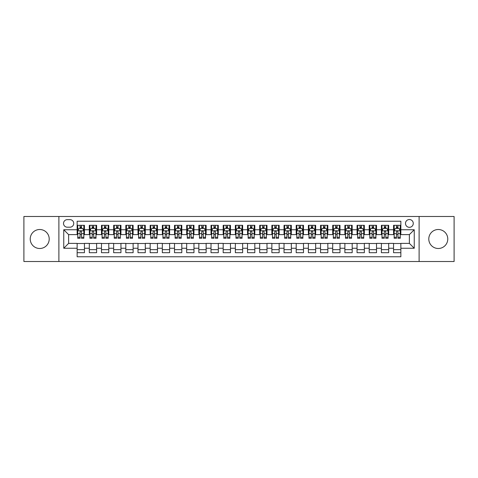 <?xml version="1.0" encoding="UTF-8"?>
<svg xmlns="http://www.w3.org/2000/svg" width="478" height="478" viewBox="0 0 478 478"><rect width="100%" height="100%" fill="white"/><g stroke="black" fill="none" stroke-linecap="round" stroke-linejoin="round"><path stroke-width="0.72" d="M438.278 229.506A9.494 9.494 0 0 0 428.79 239A9.494 9.494 0 0 0 438.278 248.494A9.494 9.494 0 0 0 447.772 239A9.494 9.494 0 0 0 438.278 229.506M39.722 229.506A9.494 9.494 0 0 0 30.228 239A9.494 9.494 0 0 0 39.722 248.494A9.494 9.494 0 0 0 49.21 239A9.494 9.494 0 0 0 39.722 229.506M409.377 219.527A3.896 3.896 0 0 0 405.481 223.423A3.896 3.896 0 0 0 409.377 227.319A3.896 3.896 0 0 0 413.273 223.423A3.896 3.896 0 0 0 409.377 219.527M419.11 261.514L454.1 261.514L454.1 216.486L419.11 216.486L419.11 261.514L58.89 261.514L58.89 216.486L23.9 216.486L23.9 261.514L58.89 261.514M400.857 225.311L393.555 225.311L393.555 229.751L388.686 229.751L388.686 234.62L393.555 234.62L393.555 229.751M388.686 229.751L388.686 225.311L381.384 225.311L381.384 229.751L376.521 229.751L376.521 234.62L381.384 234.62L381.384 229.751M376.521 229.751L376.521 225.311L369.213 225.311L369.213 229.751L364.35 229.751L364.35 234.62L369.213 234.62L369.213 229.751M364.35 229.751L364.35 225.311L357.048 225.311L357.048 229.751L352.178 229.751L352.178 234.62L357.048 234.62L357.048 229.751M352.178 229.751L352.178 225.311L344.877 225.311L344.877 229.751L340.007 229.751L340.007 234.62L344.877 234.62L344.877 229.751M340.007 229.751L340.007 225.311L332.706 225.311L332.706 229.751L327.836 229.751L327.836 234.62L332.706 234.62L332.706 229.751M327.836 229.751L327.836 225.311L320.535 225.311L320.535 229.751L315.671 229.751L315.671 234.62L320.535 234.62L320.535 229.751M315.671 229.751L315.671 225.311L308.37 225.311L308.37 229.751L303.5 229.751L303.5 234.62L308.37 234.62L308.37 229.751M303.5 229.751L303.5 225.311L296.199 225.311L296.199 229.751L291.329 229.751L291.329 234.62L296.199 234.62L296.199 229.751M291.329 229.751L291.329 225.311L284.028 225.311L284.028 229.751L279.158 229.751L279.158 234.62L284.028 234.62L284.028 229.751M279.158 229.751L279.158 225.311L271.857 225.311L271.857 229.751L266.993 229.751L266.993 234.62L271.857 234.62L271.857 229.751M266.993 229.751L266.993 225.311L259.691 225.311L259.691 229.751L254.822 229.751L254.822 234.62L259.691 234.62L259.691 229.751M254.822 229.751L254.822 225.311L247.52 225.311L247.52 229.751L242.651 229.751L242.651 234.62L247.52 234.62L247.52 229.751M242.651 229.751L242.651 225.311L235.349 225.311L235.349 229.751L230.48 229.751L230.48 234.62L235.349 234.62L235.349 229.751M230.48 229.751L230.48 225.311L223.178 225.311L223.178 229.751L218.309 229.751L218.309 234.62L223.178 234.62L223.178 229.751M218.309 229.751L218.309 225.311L211.007 225.311L211.007 229.751L206.143 229.751L206.143 234.62L211.007 234.62L211.007 229.751M206.143 229.751L206.143 225.311L198.842 225.311L198.842 229.751L193.972 229.751L193.972 234.62L198.842 234.62L198.842 229.751M193.972 229.751L193.972 225.311L186.671 225.311L186.671 229.751L181.801 229.751L181.801 234.62L186.671 234.62L186.671 229.751M181.801 229.751L181.801 225.311L174.5 225.311L174.5 229.751L169.63 229.751L169.63 234.62L174.5 234.62L174.5 229.751M169.63 229.751L169.63 225.311L162.329 225.311L162.329 229.751L157.465 229.751L157.465 234.62L162.329 234.62L162.329 229.751M157.465 229.751L157.465 225.311L150.164 225.311L150.164 229.751L145.294 229.751L145.294 234.62L150.164 234.62L150.164 229.751M145.294 229.751L145.294 225.311L137.993 225.311L137.993 229.751L133.123 229.751L133.123 234.62L137.993 234.62L137.993 229.751M133.123 229.751L133.123 225.311L125.822 225.311L125.822 229.751L120.952 229.751L120.952 234.62L125.822 234.62L125.822 229.751M120.952 229.751L120.952 225.311L113.65 225.311L113.65 229.751L108.787 229.751L108.787 234.62L113.65 234.62L113.65 229.751M108.787 229.751L108.787 225.311L101.479 225.311L101.479 229.751L96.616 229.751L96.616 234.62L101.479 234.62L101.479 229.751M96.616 229.751L96.616 225.311L89.314 225.311L89.314 234.62L84.445 234.62L84.445 225.311L77.143 225.311M77.143 252.689L84.445 252.689L84.445 243.38L89.314 243.38L89.314 252.689L96.616 252.689L96.616 243.38L101.479 243.38L101.479 248.249L96.616 248.249M101.479 248.249L101.479 252.689L108.787 252.689L108.787 243.38L113.65 243.38L113.65 248.249L108.787 248.249M113.65 248.249L113.65 252.689L120.952 252.689L120.952 243.38L125.822 243.38L125.822 248.249L120.952 248.249M125.822 248.249L125.822 252.689L133.123 252.689L133.123 243.38L137.993 243.38L137.993 248.249L133.123 248.249M137.993 248.249L137.993 252.689L145.294 252.689L145.294 243.38L150.164 243.38L150.164 248.249L145.294 248.249M150.164 248.249L150.164 252.689L157.465 252.689L157.465 243.38L162.329 243.38L162.329 248.249L157.465 248.249M162.329 248.249L162.329 252.689L169.63 252.689L169.63 243.38L174.5 243.38L174.5 248.249L169.63 248.249M174.5 248.249L174.5 252.689L181.801 252.689L181.801 243.38L186.671 243.38L186.671 248.249L181.801 248.249M186.671 248.249L186.671 252.689L193.972 252.689L193.972 243.38L198.842 243.38L198.842 248.249L193.972 248.249M198.842 248.249L198.842 252.689L206.143 252.689L206.143 243.38L211.007 243.38L211.007 248.249L206.143 248.249M211.007 248.249L211.007 252.689L218.309 252.689L218.309 243.38L223.178 243.38L223.178 248.249L218.309 248.249M223.178 248.249L223.178 252.689L230.48 252.689L230.48 243.38L235.349 243.38L235.349 248.249L230.48 248.249M235.349 248.249L235.349 252.689L242.651 252.689L242.651 243.38L247.52 243.38L247.52 248.249L242.651 248.249M247.52 248.249L247.52 252.689L254.822 252.689L254.822 243.38L259.691 243.38L259.691 248.249L254.822 248.249M259.691 248.249L259.691 252.689L266.993 252.689L266.993 243.38L271.857 243.38L271.857 248.249L266.993 248.249M271.857 248.249L271.857 252.689L279.158 252.689L279.158 243.38L284.028 243.38L284.028 248.249L279.158 248.249M284.028 248.249L284.028 252.689L291.329 252.689L291.329 243.38L296.199 243.38L296.199 248.249L291.329 248.249M296.199 248.249L296.199 252.689L303.5 252.689L303.5 243.38L308.37 243.38L308.37 248.249L303.5 248.249M308.37 248.249L308.37 252.689L315.671 252.689L315.671 243.38L320.535 243.38L320.535 248.249L315.671 248.249M320.535 248.249L320.535 252.689L327.836 252.689L327.836 243.38L332.706 243.38L332.706 248.249L327.836 248.249M332.706 248.249L332.706 252.689L340.007 252.689L340.007 243.38L344.877 243.38L344.877 248.249L340.007 248.249M344.877 248.249L344.877 252.689L352.178 252.689L352.178 243.38L357.048 243.38L357.048 248.249L352.178 248.249M357.048 248.249L357.048 252.689L364.35 252.689L364.35 243.38L369.213 243.38L369.213 248.249L364.35 248.249M369.213 248.249L369.213 252.689L376.521 252.689L376.521 243.38L381.384 243.38L381.384 248.249L376.521 248.249M381.384 248.249L381.384 252.689L388.686 252.689L388.686 243.38L393.555 243.38L393.555 248.249L388.686 248.249M67.284 227.193L69.961 227.193A3.77 3.77 0 0 0 73.737 223.423A3.77 3.77 0 0 0 69.961 219.653L67.284 219.653A3.77 3.77 0 0 0 63.514 223.423A3.77 3.77 0 0 0 67.284 227.193M419.11 216.486L58.89 216.486M400.857 229.751L400.857 221.23L77.143 221.23L77.143 234.62L68.623 234.62L68.623 243.38L77.143 243.38L77.143 256.77L400.857 256.77L400.857 243.38L409.377 243.38L409.377 234.62L400.857 234.62L400.857 229.751L414.247 229.751L414.247 248.249L400.857 248.249M77.143 248.249L63.753 248.249L63.753 229.751L77.143 229.751M393.555 248.249L393.555 252.689L400.857 252.689M77.143 228.353L77.753 228.353M80.065 228.353L81.523 228.353M83.835 228.353L84.445 228.353M77.143 234.495L77.753 234.495M80.065 234.495L81.523 234.495M83.835 234.495L84.445 234.495M77.143 243.505L84.445 243.505M77.143 249.647L84.445 249.647M89.314 234.495L89.924 234.495M92.23 234.495L93.694 234.495M96.006 234.495L96.616 234.495M89.314 228.353L89.924 228.353M92.23 228.353L93.694 228.353M96.006 228.353L96.616 228.353M89.314 243.505L96.616 243.505M89.314 249.647L96.616 249.647M101.479 243.505L108.787 243.505M101.479 249.647L108.787 249.647M101.479 228.353L102.089 228.353M104.401 228.353L105.865 228.353M108.177 228.353L108.787 228.353M101.479 234.495L102.089 234.495M104.401 234.495L105.865 234.495M108.177 234.495L108.787 234.495M113.65 243.505L120.952 243.505M113.65 249.647L120.952 249.647M113.65 228.353L114.26 228.353M116.572 228.353L118.03 228.353M120.342 228.353L120.952 228.353M113.65 234.495L114.26 234.495M116.572 234.495L118.03 234.495M120.342 234.495L120.952 234.495M125.822 243.505L133.123 243.505M125.822 249.647L133.123 249.647M125.822 228.353L126.431 228.353M128.743 228.353L130.201 228.353M132.514 228.353L133.123 228.353M125.822 234.495L126.431 234.495M128.743 234.495L130.201 234.495M132.514 234.495L133.123 234.495M137.993 243.505L145.294 243.505M137.993 249.647L145.294 249.647M137.993 228.353L138.602 228.353M140.914 228.353L142.372 228.353M144.685 228.353L145.294 228.353M137.993 234.495L138.602 234.495M140.914 234.495L142.372 234.495M144.685 234.495L145.294 234.495M150.164 243.505L157.465 243.505M150.164 249.647L157.465 249.647M150.164 228.353L150.767 228.353M153.079 228.353L154.543 228.353M156.856 228.353L157.465 228.353M150.164 234.495L150.767 234.495M153.079 234.495L154.543 234.495M156.856 234.495L157.465 234.495M162.329 243.505L169.63 243.505M162.329 249.647L169.63 249.647M162.329 228.353L162.938 228.353M165.251 228.353L166.714 228.353M169.027 228.353L169.63 228.353M162.329 234.495L162.938 234.495M165.251 234.495L166.714 234.495M169.027 234.495L169.63 234.495M174.5 243.505L181.801 243.505M174.5 249.647L181.801 249.647M174.5 228.353L175.109 228.353M177.422 228.353L178.88 228.353M181.192 228.353L181.801 228.353M174.5 234.495L175.109 234.495M177.422 234.495L178.88 234.495M181.192 234.495L181.801 234.495M186.671 243.505L193.972 243.505M186.671 249.647L193.972 249.647M186.671 228.353L187.28 228.353M189.593 228.353L191.051 228.353M193.363 228.353L193.972 228.353M186.671 234.495L187.28 234.495M189.593 234.495L191.051 234.495M193.363 234.495L193.972 234.495M198.842 243.505L206.143 243.505M198.842 249.647L206.143 249.647M198.842 228.353L199.446 228.353M201.758 228.353L203.222 228.353M205.534 228.353L206.143 228.353M198.842 234.495L199.446 234.495M201.758 234.495L203.222 234.495M205.534 234.495L206.143 234.495M211.007 243.505L218.309 243.505M211.007 249.647L218.309 249.647M211.007 228.353L211.617 228.353M213.929 228.353L215.393 228.353M217.705 228.353L218.309 228.353M211.007 234.495L211.617 234.495M213.929 234.495L215.393 234.495M217.705 234.495L218.309 234.495M223.178 243.505L230.48 243.505M223.178 249.647L230.48 249.647M223.178 228.353L223.788 228.353M226.1 228.353L227.558 228.353M229.87 228.353L230.48 228.353M223.178 234.495L223.788 234.495M226.1 234.495L227.558 234.495M229.87 234.495L230.48 234.495M235.349 243.505L242.651 243.505M235.349 249.647L242.651 249.647M235.349 228.353L235.959 228.353M238.271 228.353L239.729 228.353M242.041 228.353L242.651 228.353M235.349 234.495L235.959 234.495M238.271 234.495L239.729 234.495M242.041 234.495L242.651 234.495M247.52 243.505L254.822 243.505M247.52 249.647L254.822 249.647M247.52 228.353L248.13 228.353M250.442 228.353L251.9 228.353M254.212 228.353L254.822 228.353M247.52 234.495L248.13 234.495M250.442 234.495L251.9 234.495M254.212 234.495L254.822 234.495M259.691 243.505L266.993 243.505M259.691 249.647L266.993 249.647M259.691 228.353L260.295 228.353M262.607 228.353L264.071 228.353M266.383 228.353L266.993 228.353M259.691 234.495L260.295 234.495M262.607 234.495L264.071 234.495M266.383 234.495L266.993 234.495M271.857 243.505L279.158 243.505M271.857 249.647L279.158 249.647M271.857 228.353L272.466 228.353M274.778 228.353L276.242 228.353M278.555 228.353L279.158 228.353M271.857 234.495L272.466 234.495M274.778 234.495L276.242 234.495M278.555 234.495L279.158 234.495M284.028 243.505L291.329 243.505M284.028 249.647L291.329 249.647M284.028 228.353L284.637 228.353M286.949 228.353L288.407 228.353M290.72 228.353L291.329 228.353M284.028 234.495L284.637 234.495M286.949 234.495L288.407 234.495M290.72 234.495L291.329 234.495M296.199 243.505L303.5 243.505M296.199 249.647L303.5 249.647M296.199 228.353L296.808 228.353M299.12 228.353L300.578 228.353M302.891 228.353L303.5 228.353M296.199 234.495L296.808 234.495M299.12 234.495L300.578 234.495M302.891 234.495L303.5 234.495M308.37 243.505L315.671 243.505M308.37 249.647L315.671 249.647M308.37 228.353L308.973 228.353M311.286 228.353L312.749 228.353M315.062 228.353L315.671 228.353M308.37 234.495L308.973 234.495M311.286 234.495L312.749 234.495M315.062 234.495L315.671 234.495M320.535 243.505L327.836 243.505M320.535 249.647L327.836 249.647M320.535 228.353L321.144 228.353M323.457 228.353L324.921 228.353M327.233 228.353L327.836 228.353M320.535 234.495L321.144 234.495M323.457 234.495L324.921 234.495M327.233 234.495L327.836 234.495M332.706 243.505L340.007 243.505M332.706 249.647L340.007 249.647M332.706 228.353L333.315 228.353M335.628 228.353L337.086 228.353M339.398 228.353L340.007 228.353M332.706 234.495L333.315 234.495M335.628 234.495L337.086 234.495M339.398 234.495L340.007 234.495M344.877 243.505L352.178 243.505M344.877 249.647L352.178 249.647M344.877 228.353L345.486 228.353M347.799 228.353L349.257 228.353M351.569 228.353L352.178 228.353M344.877 234.495L345.486 234.495M347.799 234.495L349.257 234.495M351.569 234.495L352.178 234.495M357.048 243.505L364.35 243.505M357.048 249.647L364.35 249.647M357.048 228.353L357.658 228.353M359.97 228.353L361.428 228.353M363.74 228.353L364.35 228.353M357.048 234.495L357.658 234.495M359.97 234.495L361.428 234.495M363.74 234.495L364.35 234.495M369.213 243.505L376.521 243.505M369.213 249.647L376.521 249.647M369.213 228.353L369.823 228.353M372.135 228.353L373.599 228.353M375.911 228.353L376.521 228.353M369.213 234.495L369.823 234.495M372.135 234.495L373.599 234.495M375.911 234.495L376.521 234.495M381.384 243.505L388.686 243.505M381.384 249.647L388.686 249.647M381.384 228.353L381.994 228.353M384.306 228.353L385.77 228.353M388.076 228.353L388.686 228.353M381.384 234.495L381.994 234.495M384.306 234.495L385.77 234.495M388.076 234.495L388.686 234.495M393.555 243.505L400.857 243.505M393.555 249.647L400.857 249.647M393.555 228.353L394.165 228.353M396.477 228.353L397.935 228.353M400.247 228.353L400.857 228.353M393.555 234.495L394.165 234.495M396.477 234.495L397.935 234.495M400.247 234.495L400.857 234.495M68.623 234.62L63.753 229.751M68.623 243.38L63.753 248.249M414.247 229.751L409.377 234.62M414.247 248.249L409.377 243.38M81.523 226.889L80.065 226.889M83.835 237.279L81.523 237.279L81.523 238.271L83.835 238.271L83.835 230.844L82.616 228.412L78.966 228.412L77.753 230.844L77.753 238.271L80.065 238.271L80.065 237.279L77.753 237.279M77.753 230.844L77.753 225.311M83.835 230.844L83.835 225.311M80.065 228.412L80.065 225.311M81.523 225.311L81.523 228.412M81.523 237.279L81.523 231.758C81.039 230.82 80.549 230.82 80.065 231.758L80.065 237.279M93.694 226.889L92.23 226.889M96.006 237.279L93.694 237.279L93.694 238.271L96.006 238.271L96.006 230.844L94.787 228.412L91.137 228.412L89.924 230.844L89.924 238.271L92.23 238.271L92.23 237.279L89.924 237.279M89.924 230.844L89.924 225.311M96.006 230.844L96.006 225.311M92.23 228.412L92.23 225.311M93.694 225.311L93.694 228.412M93.694 237.279L93.694 231.758C93.21 230.82 92.72 230.82 92.23 231.758L92.23 237.279M105.865 226.889L104.401 226.889M108.177 237.279L105.865 237.279L105.865 238.271L108.177 238.271L108.177 230.844L106.958 228.412L103.308 228.412L102.089 230.844L102.089 238.271L104.401 238.271L104.401 237.279L102.089 237.279M102.089 230.844L102.089 225.311M108.177 230.844L108.177 225.311M104.401 228.412L104.401 225.311M105.865 225.311L105.865 228.412M105.865 237.279L105.865 231.758C105.375 230.82 104.891 230.82 104.401 231.758L104.401 237.279M118.03 226.889L116.572 226.889M120.342 237.279L118.03 237.279L118.03 238.271L120.342 238.271L120.342 230.844L119.13 228.412L115.479 228.412L114.26 230.844L114.26 238.271L116.572 238.271L116.572 237.279L114.26 237.279M114.26 230.844L114.26 225.311M120.342 230.844L120.342 225.311M116.572 228.412L116.572 225.311M118.03 225.311L118.03 228.412M118.03 237.279L118.03 231.758C117.546 230.82 117.062 230.82 116.572 231.758L116.572 237.279M130.201 226.889L128.743 226.889M132.514 237.279L130.201 237.279L130.201 238.271L132.514 238.271L132.514 230.844L131.301 228.412L127.65 228.412L126.431 230.844L126.431 238.271L128.743 238.271L128.743 237.279L126.431 237.279M126.431 230.844L126.431 225.311M132.514 230.844L132.514 225.311M128.743 228.412L128.743 225.311M130.201 225.311L130.201 228.412M130.201 237.279L130.201 231.758C129.717 230.82 129.227 230.82 128.743 231.758L128.743 237.279M142.372 226.889L140.914 226.889M144.685 237.279L142.372 237.279L142.372 238.271L144.685 238.271L144.685 230.844L143.466 228.412L139.815 228.412L138.602 230.844L138.602 238.271L140.914 238.271L140.914 237.279L138.602 237.279M138.602 230.844L138.602 225.311M144.685 230.844L144.685 225.311M140.914 228.412L140.914 225.311M142.372 225.311L142.372 228.412M142.372 237.279L142.372 231.758C141.888 230.82 141.398 230.82 140.914 231.758L140.914 237.279M154.543 226.889L153.079 226.889M156.856 237.279L154.543 237.279L154.543 238.271L156.856 238.271L156.856 230.844L155.637 228.412L151.986 228.412L150.767 230.844L150.767 238.271L153.079 238.271L153.079 237.279L150.767 237.279M150.767 230.844L150.767 225.311M156.856 230.844L156.856 225.311M153.079 228.412L153.079 225.311M154.543 225.311L154.543 228.412M154.543 237.279L154.543 231.758C154.053 230.82 153.569 230.82 153.079 231.758L153.079 237.279M166.714 226.889L165.251 226.889M169.027 237.279L166.714 237.279L166.714 238.271L169.027 238.271L169.027 230.844L167.808 228.412L164.157 228.412L162.938 230.844L162.938 238.271L165.251 238.271L165.251 237.279L162.938 237.279M162.938 230.844L162.938 225.311M169.027 230.844L169.027 225.311M165.251 228.412L165.251 225.311M166.714 225.311L166.714 228.412M166.714 237.279L166.714 231.758C166.225 230.82 165.741 230.82 165.251 231.758L165.251 237.279M178.88 226.889L177.422 226.889M181.192 237.279L178.88 237.279L178.88 238.271L181.192 238.271L181.192 230.844L179.979 228.412L176.328 228.412L175.109 230.844L175.109 238.271L177.422 238.271L177.422 237.279L175.109 237.279M175.109 230.844L175.109 225.311M181.192 230.844L181.192 225.311M177.422 228.412L177.422 225.311M178.88 225.311L178.88 228.412M178.88 237.279L178.88 231.758C178.396 230.82 177.906 230.82 177.422 231.758L177.422 237.279M191.051 226.889L189.593 226.889M193.363 237.279L191.051 237.279L191.051 238.271L193.363 238.271L193.363 230.844L192.144 228.412L188.493 228.412L187.28 230.844L187.28 238.271L189.593 238.271L189.593 237.279L187.28 237.279M187.28 230.844L187.28 225.311M193.363 230.844L193.363 225.311M189.593 228.412L189.593 225.311M191.051 225.311L191.051 228.412M191.051 237.279L191.051 231.758C190.567 230.82 190.077 230.82 189.593 231.758L189.593 237.279M203.222 226.889L201.758 226.889M205.534 237.279L203.222 237.279L203.222 238.271L205.534 238.271L205.534 230.844L204.315 228.412L200.664 228.412L199.446 230.844L199.446 238.271L201.758 238.271L201.758 237.279L199.446 237.279M199.446 230.844L199.446 225.311M205.534 230.844L205.534 225.311M201.758 228.412L201.758 225.311M203.222 225.311L203.222 228.412M203.222 237.279L203.222 231.758C202.738 230.82 202.248 230.82 201.758 231.758L201.758 237.279M215.393 226.889L213.929 226.889M217.705 237.279L215.393 237.279L215.393 238.271L217.705 238.271L217.705 230.844L216.486 228.412L212.835 228.412L211.617 230.844L211.617 238.271L213.929 238.271L213.929 237.279L211.617 237.279M211.617 230.844L211.617 225.311M217.705 230.844L217.705 225.311M213.929 228.412L213.929 225.311M215.393 225.311L215.393 228.412M215.393 237.279L215.393 231.758C214.903 230.82 214.419 230.82 213.929 231.758L213.929 237.279M227.558 226.889L226.1 226.889M229.87 237.279L227.558 237.279L227.558 238.271L229.87 238.271L229.87 230.844L228.657 228.412L225.007 228.412L223.788 230.844L223.788 238.271L226.1 238.271L226.1 237.279L223.788 237.279M223.788 230.844L223.788 225.311M229.87 230.844L229.87 225.311M226.1 228.412L226.1 225.311M227.558 225.311L227.558 228.412M227.558 237.279L227.558 231.758C227.074 230.82 226.59 230.82 226.1 231.758L226.1 237.279M239.729 226.889L238.271 226.889M242.041 237.279L239.729 237.279L239.729 238.271L242.041 238.271L242.041 230.844L240.828 228.412L237.172 228.412L235.959 230.844L235.959 238.271L238.271 238.271L238.271 237.279L235.959 237.279M235.959 230.844L235.959 225.311M242.041 230.844L242.041 225.311M238.271 228.412L238.271 225.311M239.729 225.311L239.729 228.412M239.729 237.279L239.729 231.758C239.245 230.82 238.755 230.82 238.271 231.758L238.271 237.279M251.9 226.889L250.442 226.889M254.212 237.279L251.9 237.279L251.9 238.271L254.212 238.271L254.212 230.844L252.993 228.412L249.343 228.412L248.13 230.844L248.13 238.271L250.442 238.271L250.442 237.279L248.13 237.279M248.13 230.844L248.13 225.311M254.212 230.844L254.212 225.311M250.442 228.412L250.442 225.311M251.9 225.311L251.9 228.412M251.9 237.279L251.9 231.758C251.416 230.82 250.926 230.82 250.442 231.758L250.442 237.279M264.071 226.889L262.607 226.889M266.383 237.279L264.071 237.279L264.071 238.271L266.383 238.271L266.383 230.844L265.165 228.412L261.514 228.412L260.295 230.844L260.295 238.271L262.607 238.271L262.607 237.279L260.295 237.279M260.295 230.844L260.295 225.311M266.383 230.844L266.383 225.311M262.607 228.412L262.607 225.311M264.071 225.311L264.071 228.412M264.071 237.279L264.071 231.758C263.581 230.82 263.097 230.82 262.607 231.758L262.607 237.279M276.242 226.889L274.778 226.889M278.555 237.279L276.242 237.279L276.242 238.271L278.555 238.271L278.555 230.844L277.336 228.412L273.685 228.412L272.466 230.844L272.466 238.271L274.778 238.271L274.778 237.279L272.466 237.279M272.466 230.844L272.466 225.311M278.555 230.844L278.555 225.311M274.778 228.412L274.778 225.311M276.242 225.311L276.242 228.412M276.242 237.279L276.242 231.758C275.752 230.82 275.268 230.82 274.778 231.758L274.778 237.279M288.407 226.889L286.949 226.889M290.72 237.279L288.407 237.279L288.407 238.271L290.72 238.271L290.72 230.844L289.507 228.412L285.856 228.412L284.637 230.844L284.637 238.271L286.949 238.271L286.949 237.279L284.637 237.279M284.637 230.844L284.637 225.311M290.72 230.844L290.72 225.311M286.949 228.412L286.949 225.311M288.407 225.311L288.407 228.412M288.407 237.279L288.407 231.758C287.923 230.82 287.433 230.82 286.949 231.758L286.949 237.279M300.578 226.889L299.12 226.889M302.891 237.279L300.578 237.279L300.578 238.271L302.891 238.271L302.891 230.844L301.672 228.412L298.021 228.412L296.808 230.844L296.808 238.271L299.12 238.271L299.12 237.279L296.808 237.279M296.808 230.844L296.808 225.311M302.891 230.844L302.891 225.311M299.12 228.412L299.12 225.311M300.578 225.311L300.578 228.412M300.578 237.279L300.578 231.758C300.094 230.82 299.604 230.82 299.12 231.758L299.12 237.279M312.749 226.889L311.286 226.889M315.062 237.279L312.749 237.279L312.749 238.271L315.062 238.271L315.062 230.844L313.843 228.412L310.192 228.412L308.973 230.844L308.973 238.271L311.286 238.271L311.286 237.279L308.973 237.279M308.973 230.844L308.973 225.311M315.062 230.844L315.062 225.311M311.286 228.412L311.286 225.311M312.749 225.311L312.749 228.412M312.749 237.279L312.749 231.758C312.259 230.82 311.775 230.82 311.286 231.758L311.286 237.279M324.921 226.889L323.457 226.889M327.233 237.279L324.921 237.279L324.921 238.271L327.233 238.271L327.233 230.844L326.014 228.412L322.363 228.412L321.144 230.844L321.144 238.271L323.457 238.271L323.457 237.279L321.144 237.279M321.144 230.844L321.144 225.311M327.233 230.844L327.233 225.311M323.457 228.412L323.457 225.311M324.921 225.311L324.921 228.412M324.921 237.279L324.921 231.758C324.431 230.82 323.947 230.82 323.457 231.758L323.457 237.279M337.086 226.889L335.628 226.889M339.398 237.279L337.086 237.279L337.086 238.271L339.398 238.271L339.398 230.844L338.185 228.412L334.534 228.412L333.315 230.844L333.315 238.271L335.628 238.271L335.628 237.279L333.315 237.279M333.315 230.844L333.315 225.311M339.398 230.844L339.398 225.311M335.628 228.412L335.628 225.311M337.086 225.311L337.086 228.412M337.086 237.279L337.086 231.758C336.602 230.82 336.118 230.82 335.628 231.758L335.628 237.279M349.257 226.889L347.799 226.889M351.569 237.279L349.257 237.279L349.257 238.271L351.569 238.271L351.569 230.844L350.35 228.412L346.699 228.412L345.486 230.844L345.486 238.271L347.799 238.271L347.799 237.279L345.486 237.279M345.486 230.844L345.486 225.311M351.569 230.844L351.569 225.311M347.799 228.412L347.799 225.311M349.257 225.311L349.257 228.412M349.257 237.279L349.257 231.758C348.773 230.82 348.283 230.82 347.799 231.758L347.799 237.279M361.428 226.889L359.97 226.889M363.74 237.279L361.428 237.279L361.428 238.271L363.74 238.271L363.74 230.844L362.521 228.412L358.87 228.412L357.658 230.844L357.658 238.271L359.97 238.271L359.97 237.279L357.658 237.279M357.658 230.844L357.658 225.311M363.74 230.844L363.74 225.311M359.97 228.412L359.97 225.311M361.428 225.311L361.428 228.412M361.428 237.279L361.428 231.758C360.944 230.82 360.454 230.82 359.97 231.758L359.97 237.279M373.599 226.889L372.135 226.889M375.911 237.279L373.599 237.279L373.599 238.271L375.911 238.271L375.911 230.844L374.692 228.412L371.042 228.412L369.823 230.844L369.823 238.271L372.135 238.271L372.135 237.279L369.823 237.279M369.823 230.844L369.823 225.311M375.911 230.844L375.911 225.311M372.135 228.412L372.135 225.311M373.599 225.311L373.599 228.412M373.599 237.279L373.599 231.758C373.109 230.82 372.625 230.82 372.135 231.758L372.135 237.279M385.77 226.889L384.306 226.889M388.076 237.279L385.77 237.279L385.77 238.271L388.076 238.271L388.076 230.844L386.863 228.412L383.213 228.412L381.994 230.844L381.994 238.271L384.306 238.271L384.306 237.279L381.994 237.279M381.994 230.844L381.994 225.311M388.076 230.844L388.076 225.311M384.306 228.412L384.306 225.311M385.77 225.311L385.77 228.412M385.77 237.279L385.77 231.758C385.28 230.82 384.796 230.82 384.306 231.758L384.306 237.279M397.935 226.889L396.477 226.889M400.247 237.279L397.935 237.279L397.935 238.271L400.247 238.271L400.247 230.844L399.034 228.412L395.384 228.412L394.165 230.844L394.165 238.271L396.477 238.271L396.477 237.279L394.165 237.279M394.165 230.844L394.165 225.311M400.247 230.844L400.247 225.311M396.477 228.412L396.477 225.311M397.935 225.311L397.935 228.412M397.935 237.279L397.935 231.758C397.451 230.82 396.961 230.82 396.477 231.758L396.477 237.279M89.314 248.249L84.445 248.249M89.314 229.751L84.445 229.751M83.805 230.784L77.783 230.784M77.753 229.082L78.631 229.082M82.951 229.082L83.835 229.082M80.065 233.664L77.753 233.664M83.835 233.664L81.523 233.664M81.523 227.665L80.065 227.665M95.976 230.784L89.954 230.784M89.924 229.082L90.802 229.082M95.122 229.082L96.006 229.082M92.23 233.664L89.924 233.664M96.006 233.664L93.694 233.664M93.694 227.665L92.23 227.665M108.148 230.784L102.119 230.784M102.089 229.082L102.973 229.082M107.293 229.082L108.177 229.082M104.401 233.664L102.089 233.664M108.177 233.664L105.865 233.664M105.865 227.665L104.401 227.665M120.313 230.784L114.29 230.784M114.26 229.082L115.144 229.082M119.464 229.082L120.342 229.082M116.572 233.664L114.26 233.664M120.342 233.664L118.03 233.664M118.03 227.665L116.572 227.665M132.484 230.784L126.461 230.784M126.431 229.082L127.309 229.082M131.635 229.082L132.514 229.082M128.743 233.664L126.431 233.664M132.514 233.664L130.201 233.664M130.201 227.665L128.743 227.665M144.655 230.784L138.632 230.784M138.602 229.082L139.48 229.082M143.8 229.082L144.685 229.082M140.914 233.664L138.602 233.664M144.685 233.664L142.372 233.664M142.372 227.665L140.914 227.665M156.826 230.784L150.797 230.784M150.767 229.082L151.651 229.082M155.971 229.082L156.856 229.082M153.079 233.664L150.767 233.664M156.856 233.664L154.543 233.664M154.543 227.665L153.079 227.665M168.991 230.784L162.968 230.784M162.938 229.082L163.823 229.082M168.142 229.082L169.027 229.082M165.251 233.664L162.938 233.664M169.027 233.664L166.714 233.664M166.714 227.665L165.251 227.665M181.162 230.784L175.139 230.784M175.109 229.082L175.994 229.082M180.314 229.082L181.192 229.082M177.422 233.664L175.109 233.664M181.192 233.664L178.88 233.664M178.88 227.665L177.422 227.665M193.333 230.784L187.31 230.784M187.28 229.082L188.159 229.082M192.479 229.082L193.363 229.082M189.593 233.664L187.28 233.664M193.363 233.664L191.051 233.664M191.051 227.665L189.593 227.665M205.504 230.784L199.481 230.784M199.446 229.082L200.33 229.082M204.65 229.082L205.534 229.082M201.758 233.664L199.446 233.664M205.534 233.664L203.222 233.664M203.222 227.665L201.758 227.665M217.675 230.784L211.646 230.784M211.617 229.082L212.501 229.082M216.821 229.082L217.705 229.082M213.929 233.664L211.617 233.664M217.705 233.664L215.393 233.664M215.393 227.665L213.929 227.665M229.84 230.784L223.818 230.784M223.788 229.082L224.672 229.082M228.992 229.082L229.87 229.082M226.1 233.664L223.788 233.664M229.87 233.664L227.558 233.664M227.558 227.665L226.1 227.665M242.011 230.784L235.989 230.784M235.959 229.082L236.837 229.082M241.163 229.082L242.041 229.082M238.271 233.664L235.959 233.664M242.041 233.664L239.729 233.664M239.729 227.665L238.271 227.665M254.182 230.784L248.16 230.784M248.13 229.082L249.008 229.082M253.328 229.082L254.212 229.082M250.442 233.664L248.13 233.664M254.212 233.664L251.9 233.664M251.9 227.665L250.442 227.665M266.354 230.784L260.325 230.784M260.295 229.082L261.179 229.082M265.499 229.082L266.383 229.082M262.607 233.664L260.295 233.664M266.383 233.664L264.071 233.664M264.071 227.665L262.607 227.665M278.519 230.784L272.496 230.784M272.466 229.082L273.35 229.082M277.67 229.082L278.555 229.082M274.778 233.664L272.466 233.664M278.555 233.664L276.242 233.664M276.242 227.665L274.778 227.665M290.69 230.784L284.667 230.784M284.637 229.082L285.521 229.082M289.841 229.082L290.72 229.082M286.949 233.664L284.637 233.664M290.72 233.664L288.407 233.664M288.407 227.665L286.949 227.665M302.861 230.784L296.838 230.784M296.808 229.082L297.686 229.082M302.006 229.082L302.891 229.082M299.12 233.664L296.808 233.664M302.891 233.664L300.578 233.664M300.578 227.665L299.12 227.665M315.032 230.784L309.009 230.784M308.973 229.082L309.858 229.082M314.177 229.082L315.062 229.082M311.286 233.664L308.973 233.664M315.062 233.664L312.749 233.664M312.749 227.665L311.286 227.665M327.203 230.784L321.174 230.784M321.144 229.082L322.029 229.082M326.349 229.082L327.233 229.082M323.457 233.664L321.144 233.664M327.233 233.664L324.921 233.664M324.921 227.665L323.457 227.665M339.368 230.784L333.345 230.784M333.315 229.082L334.2 229.082M338.52 229.082L339.398 229.082M335.628 233.664L333.315 233.664M339.398 233.664L337.086 233.664M337.086 227.665L335.628 227.665M351.539 230.784L345.516 230.784M345.486 229.082L346.365 229.082M350.691 229.082L351.569 229.082M347.799 233.664L345.486 233.664M351.569 233.664L349.257 233.664M349.257 227.665L347.799 227.665M363.71 230.784L357.687 230.784M357.658 229.082L358.536 229.082M362.856 229.082L363.74 229.082M359.97 233.664L357.658 233.664M363.74 233.664L361.428 233.664M361.428 227.665L359.97 227.665M375.881 230.784L369.853 230.784M369.823 229.082L370.707 229.082M375.027 229.082L375.911 229.082M372.135 233.664L369.823 233.664M375.911 233.664L373.599 233.664M373.599 227.665L372.135 227.665M388.046 230.784L382.024 230.784M381.994 229.082L382.878 229.082M387.198 229.082L388.076 229.082M384.306 233.664L381.994 233.664M388.076 233.664L385.77 233.664M385.77 227.665L384.306 227.665M400.217 230.784L394.195 230.784M394.165 229.082L395.049 229.082M399.369 229.082L400.247 229.082M396.477 233.664L394.165 233.664M400.247 233.664L397.935 233.664M397.935 227.665L396.477 227.665"/></g></svg>
